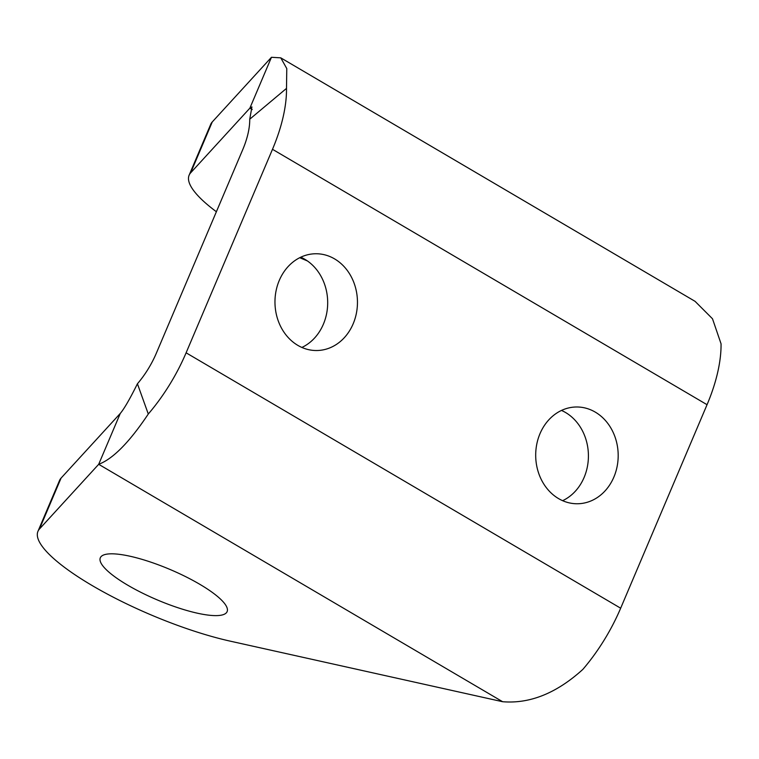 <?xml version="1.0" encoding="UTF-8"?>
<svg xmlns="http://www.w3.org/2000/svg" width="759" height="759" viewBox="0 0 759 759"><rect width="100%" height="100%" fill="white"/><g stroke="black" fill="none" stroke-linecap="round" stroke-linejoin="round"><path stroke-width="1.14" d="M120.283 413.427L98.689 464.309L39.477 528.985A136.629 32.732 -157 0 0 37.95 531.338L59.544 480.456A136.629 32.732 -157 0 1 61.071 478.104L120.283 413.427C124.163 408.835 129.884 398.959 137.426 383.779A56.925 26.461 -59.6 0 0 156.345 353.182L242.728 149.675A56.925 26.461 120.4 0 0 249.73 119.22L286.504 88.395A113.859 52.921 120.4 0 1 272.49 149.305L707.046 404.699L620.663 608.206L186.107 352.812L272.49 149.305M300.763 257.197A48.386 41.242 -90.7 0 1 304.795 259.265A48.386 41.242 -90.7 0 1 327.66 304.568A48.386 41.242 -90.7 0 1 301.892 347.442M561.489 410.439A48.386 41.242 -90.7 0 1 565.531 412.498A48.386 41.242 -90.7 0 1 588.386 457.81A48.386 41.242 -90.7 0 1 562.618 500.684M127.702 585.17A68.879 16.508 -157 0 0 227.121 611.64A68.879 16.508 -157 0 0 199.74 584.269A68.879 16.508 -157 0 0 100.311 557.808A68.879 16.508 -157 0 0 127.702 585.17M620.663 608.206A113.859 52.921 -59.6 0 1 582.836 669.41C556.594 693.204 529.848 703.972 502.619 701.714L230.375 641.184A136.629 32.732 -157 0 1 92.275 585.616A136.629 32.732 -157 0 1 37.95 531.338M502.619 701.714L98.689 464.309C112.939 458.939 129.476 442.174 148.29 414.016A113.859 52.921 -59.6 0 0 186.107 352.812M137.426 383.779L148.29 414.016M249.73 119.22L251.931 106.924L249.863 108.167L271.456 57.286L280.773 57.845L286.779 68.566L286.504 88.395M299.729 257.699A136.629 32.732 -157 0 0 307.414 260.935M252.235 109.562L249.863 108.167L190.651 172.843A136.629 32.732 -157 0 0 189.124 175.196A136.629 32.732 -157 0 0 216.381 211.742M271.456 57.286L212.245 121.971A136.629 32.732 -157 0 0 210.717 124.324L189.124 175.196M280.773 57.845L695.064 301.332L712.502 318.78L721.05 343.799A113.859 52.921 120.4 0 1 707.046 404.699M595.293 412.128A48.386 41.242 -90.7 0 1 617.162 466.282A48.386 41.242 -90.7 0 1 577.542 503.758A48.386 41.242 -90.7 0 1 558.586 498.616A48.386 41.242 -90.7 0 1 536.717 444.47A48.386 41.242 -90.7 0 1 576.337 406.985A48.386 41.242 -90.7 0 1 595.293 412.128M334.567 258.885A48.386 41.242 -90.7 0 1 356.436 313.04A48.386 41.242 -90.7 0 1 316.816 350.525A48.386 41.242 -90.7 0 1 297.851 345.383A48.386 41.242 -90.7 0 1 275.991 291.228A48.386 41.242 -90.7 0 1 315.602 253.753A48.386 41.242 -90.7 0 1 334.567 258.885M61.071 478.104L39.477 528.985M190.651 172.843L212.245 121.971"/></g></svg>
